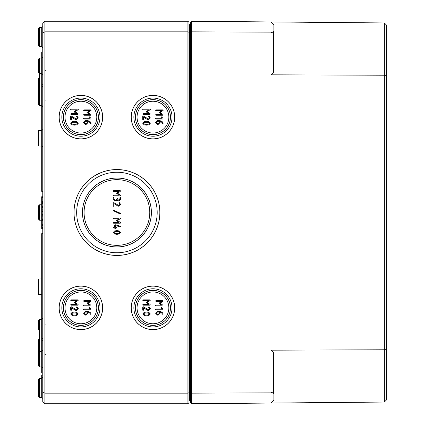 <?xml version="1.0" encoding="UTF-8"?>
<svg xmlns="http://www.w3.org/2000/svg" width="425" height="425" viewBox="0 0 425 425"><rect width="100%" height="100%" fill="white"/><g stroke="black" fill="none" stroke-linecap="round" stroke-linejoin="round"><path stroke-width="0.64" d="M42.76 392.275L42.76 401.63L44.88 403.75L44.88 21.25L42.76 23.37L42.76 392.275L44.88 393.157L187.919 393.157L187.919 403.75L44.88 403.75M38.521 79.751L38.521 95.195M42.76 129.54L41.703 130.602L38.521 130.613L38.521 146.051L41.698 146.062L42.76 147.119M41.698 278.938L38.521 278.949L38.521 294.387L41.698 294.397M74.476 124.392L72.686 124.185L71.421 123.25L72.686 122.299L76.256 122.31L77.525 123.25L76.261 124.185L74.476 124.392M70.662 123.25L72.112 124.817L74.476 125.152L76.835 124.817L78.29 123.25L76.84 121.672L74.476 121.338L72.107 121.672L70.662 123.25M71.039 114.468L77.908 114.468L78.126 113.762L75.172 111.802L78.29 109.507L77.908 109.129L71.039 109.129L70.662 109.507L71.039 109.889L76.654 109.889L74.088 111.802L76.654 113.709L71.039 113.709L70.662 114.086L71.039 114.468M87.338 121.332L87.338 122.48L86.19 123.627L85.425 123.627L84.277 122.48L85.425 121.332L87.338 121.332M90.435 123.436L90.764 123.627L91.147 123.245L89.983 121.433L87.715 120.573L85.409 120.573L83.518 122.48L85.425 124.387L86.19 124.387L88.097 122.48L88.097 121.364L89.42 121.948L90.435 123.436M83.9 115.233L90.764 115.233L90.982 114.527L88.028 112.567L91.147 110.272L90.764 109.894L83.9 109.894L83.518 110.272L83.9 110.654L89.516 110.654L86.95 112.567L89.516 114.474L83.9 114.474L83.518 114.851L83.9 115.233M74.476 315.111L72.686 314.909L71.421 313.969L72.686 313.023L76.256 313.028L77.525 313.969L76.261 314.909L74.476 315.111M70.662 313.969L72.112 315.536L74.476 315.871L76.835 315.536L78.29 313.969L76.84 312.391L74.476 312.056L72.107 312.391L70.662 313.969M71.039 305.187L77.908 305.187L78.126 304.486L75.172 302.52L78.29 300.231L77.908 299.848L71.039 299.848L70.662 300.231L71.039 300.608L76.654 300.608L74.088 302.52L76.654 304.428L71.039 304.428L70.662 304.81L71.039 305.187M87.338 312.051L87.338 313.204L86.19 314.346L85.425 314.346L84.277 313.204L85.425 312.051L87.338 312.051M90.435 314.155L90.764 314.346L91.147 313.963L89.983 312.152L87.715 311.291L85.409 311.291L83.518 313.204L85.425 315.106L86.19 315.106L88.097 313.204L88.097 312.083L89.42 312.667L90.435 314.155M83.9 305.952L90.764 305.952L90.982 305.251L88.028 303.285L91.147 300.996L90.764 300.613L83.9 300.613L83.518 300.996L83.9 301.373L89.516 301.373L86.95 303.285L89.516 305.192L83.9 305.192L83.518 305.575L83.9 305.952M146.529 315.111L144.734 314.909L143.469 313.969L144.734 313.023L148.304 313.028L149.573 313.969L148.314 314.909L146.529 315.111M142.71 313.969L144.165 315.536L146.529 315.871L148.883 315.536L150.338 313.969L148.888 312.391L146.529 312.056L144.16 312.391L142.71 313.969M143.092 305.187L149.956 305.187L150.174 304.486L147.22 302.52L150.338 300.231L149.956 299.848L143.092 299.848L142.71 300.231L143.092 300.608L148.708 300.608L146.142 302.52L148.708 304.428L143.092 304.428L142.71 304.81L143.092 305.187M159.386 312.051L159.386 313.204L158.243 314.346L157.473 314.346L156.331 313.204L157.473 312.051L159.386 312.051M162.483 314.155L162.817 314.346L163.195 313.963L162.037 312.152L159.768 311.291L157.462 311.291L155.566 313.204L157.473 315.106L158.243 315.106L160.145 313.204L160.145 312.083L161.468 312.667L162.483 314.155M155.948 305.952L162.817 305.952L163.03 305.251L160.076 303.285L163.195 300.996L162.817 300.613L155.948 300.613L155.566 300.996L155.948 301.373L161.564 301.373L158.998 303.285L161.564 305.192L155.948 305.192L155.566 305.575L155.948 305.952M116.933 233.585L115.191 233.389L113.958 232.475L115.191 231.556L118.66 231.561L119.898 232.475L118.665 233.389L116.933 233.585M113.22 232.475L114.633 234L116.933 234.329L119.223 234L120.636 232.475L119.228 230.945L116.933 230.616L114.628 230.945L113.22 232.475M113.592 223.199L120.264 223.199L120.477 222.514L117.603 220.607L120.636 218.376L120.264 218.004L113.592 218.004L113.22 218.376L113.592 218.748L119.048 218.748L116.556 220.607L119.048 222.456L113.592 222.456L113.22 222.827L113.592 223.199M117.714 205.913L118.782 206.252L120.636 204.393L119.303 202.576L118.782 202.911L119.898 204.393L118.782 205.514L113.804 202.603L113.22 202.911L113.22 205.881L113.592 206.252L113.958 205.881L113.958 203.58L117.714 205.913M113.592 195.867L120.264 195.867L120.477 195.181L117.603 193.274L120.636 191.043L120.264 190.671L113.592 190.671L113.22 191.043L113.592 191.415L119.048 191.415L116.556 193.274L119.048 195.123L113.592 195.123L113.22 195.495L113.592 195.867M146.529 124.392L144.734 124.185L143.469 123.25L144.734 122.299L148.304 122.31L149.573 123.25L148.314 124.185L146.529 124.392M142.71 123.25L144.165 124.817L146.529 125.152L148.883 124.817L150.338 123.25L148.888 121.672L146.529 121.338L144.16 121.672L142.71 123.25M143.092 114.468L149.956 114.468L150.174 113.762L147.22 111.802L150.338 109.507L149.956 109.129L143.092 109.129L142.71 109.507L143.092 109.889L148.708 109.889L146.142 111.802L148.708 113.709L143.092 113.709L142.71 114.086L143.092 114.468M159.386 121.332L159.386 122.48L158.243 123.627L157.473 123.627L156.331 122.48L157.473 121.332L159.386 121.332M162.483 123.436L162.817 123.627L163.195 123.245L162.037 121.433L159.768 120.573L157.462 120.573L155.566 122.48L157.473 124.387L158.243 124.387L160.145 122.48L160.145 121.364L161.468 121.948L162.483 123.436M155.948 115.233L162.817 115.233L163.03 114.527L160.076 112.567L163.195 110.272L162.817 109.894L155.948 109.894L155.566 110.272L155.948 110.654L161.564 110.654L158.998 112.567L161.564 114.474L155.948 114.474L155.566 114.851L155.948 115.233M160.91 117.141L161.893 118.283L155.948 118.283L155.566 118.665L155.948 119.048L162.817 119.048L163.046 118.357L161.558 116.864L160.91 117.141M147.332 119.462L148.431 119.813L150.338 117.9L148.968 116.03L148.431 116.376L149.573 117.9L148.431 119.048L143.315 116.057L142.71 116.376L142.71 119.43L143.092 119.813L143.469 119.43L143.469 117.061L147.332 119.462M117.3 198.098L116.933 199.208L115.818 200.318L115.074 200.318L113.958 199.208L113.958 197.726L113.592 197.354L113.22 197.726L113.22 199.208L115.074 201.062L117.3 200.318L118.782 201.062L120.636 199.208L120.636 197.726L120.264 197.354L119.898 197.726L119.898 199.208L118.782 200.318L117.672 199.208L117.3 198.098M120.418 213.276L113.746 210.311L113.22 210.651L120.11 213.95L120.636 213.61L120.418 213.276M120.365 226.18L115.074 224.687L114.702 225.059L114.702 227.279L113.592 227.279L113.22 227.651L113.592 228.023L114.702 228.023L115.074 229.133L115.441 228.023L116.556 228.023L116.923 227.651L116.556 227.279L115.441 227.279L115.441 225.548L120.264 226.913L120.636 226.541L120.365 226.18M160.91 307.859L161.893 309.002L155.948 309.002L155.566 309.384L155.948 309.767L162.817 309.767L163.046 309.081L161.558 307.588L160.91 307.859M147.332 310.181L148.431 310.532L150.338 308.619L148.968 306.749L148.431 307.094L149.573 308.619L148.431 309.767L143.315 306.776L142.71 307.094L142.71 310.149L143.092 310.532L143.469 310.149L143.469 307.78L147.332 310.181M88.862 307.859L89.845 309.002L83.9 309.002L83.518 309.384L83.9 309.767L90.764 309.767L90.993 309.081L89.51 307.588L88.862 307.859M75.283 310.181L76.383 310.532L78.29 308.619L76.914 306.749L76.383 307.094L77.525 308.619L76.383 309.767L71.262 306.776L70.662 307.094L70.662 310.149L71.039 310.532L71.421 310.149L71.421 307.78L75.283 310.181M88.862 117.141L89.845 118.283L83.9 118.283L83.518 118.665L83.9 119.048L90.764 119.048L90.993 118.357L89.51 116.864L88.862 117.141M75.283 119.462L76.383 119.813L78.29 117.9L76.914 116.03L76.383 116.376L77.525 117.9L76.383 119.048L71.262 116.057L70.662 116.376L70.662 119.43L71.039 119.813L71.421 119.43L71.421 117.061L75.283 119.462M137.057 117.141A15.895 15.895 0 0 0 152.952 133.036A15.895 15.895 0 0 0 168.847 117.141A15.895 15.895 0 0 0 152.952 101.246A15.895 15.895 0 0 0 137.057 117.141M84.081 212.5A32.847 32.847 0 0 0 116.928 245.347A32.847 32.847 0 0 0 149.775 212.5A32.847 32.847 0 0 0 116.928 179.653A32.847 32.847 0 0 0 84.081 212.5M137.057 307.859A15.895 15.895 0 0 0 152.952 323.754A15.895 15.895 0 0 0 168.847 307.859A15.895 15.895 0 0 0 152.952 291.964A15.895 15.895 0 0 0 137.057 307.859M65.009 307.859A15.895 15.895 0 0 0 80.904 323.754A15.895 15.895 0 0 0 96.794 307.859A15.895 15.895 0 0 0 80.904 291.964A15.895 15.895 0 0 0 65.009 307.859M65.009 117.141A15.895 15.895 0 0 0 80.904 133.036A15.895 15.895 0 0 0 96.794 117.141A15.895 15.895 0 0 0 80.904 101.246A15.895 15.895 0 0 0 65.009 117.141M74.024 212.5A42.904 42.904 0 0 0 116.928 255.404A42.904 42.904 0 0 0 159.832 212.5A42.904 42.904 0 0 0 116.928 169.596A42.904 42.904 0 0 0 74.024 212.5M76.665 212.5A40.263 40.263 0 0 0 116.928 252.763A40.263 40.263 0 0 0 157.192 212.5A40.263 40.263 0 0 0 116.928 172.237A40.263 40.263 0 0 0 76.665 212.5M159.874 212.5A42.946 42.946 0 0 1 116.928 255.446A42.946 42.946 0 0 1 73.982 212.5A42.946 42.946 0 0 1 116.928 169.554A42.946 42.946 0 0 1 159.874 212.5M82.503 212.5A34.425 34.425 0 0 0 116.928 246.925A34.425 34.425 0 0 0 151.353 212.5A34.425 34.425 0 0 0 116.928 178.075A34.425 34.425 0 0 0 82.503 212.5M151.401 212.5A34.473 34.473 0 0 1 116.928 246.973A34.473 34.473 0 0 1 82.455 212.5A34.473 34.473 0 0 1 116.928 178.027A34.473 34.473 0 0 1 151.401 212.5M188.976 32.284L187.919 31.843L187.919 393.157L188.976 392.716L188.976 22.307L187.919 21.25L187.919 31.843L44.88 31.843L42.76 32.725M59.149 307.859A21.755 21.755 0 0 1 80.904 286.105A21.755 21.755 0 0 1 102.659 307.859A21.755 21.755 0 0 1 80.904 329.614A21.755 21.755 0 0 1 59.149 307.859M59.149 117.141A21.755 21.755 0 0 1 80.904 95.386A21.755 21.755 0 0 1 102.659 117.141A21.755 21.755 0 0 1 80.904 138.895A21.755 21.755 0 0 1 59.149 117.141M131.197 307.859A21.755 21.755 0 0 1 152.952 286.105A21.755 21.755 0 0 1 174.707 307.859A21.755 21.755 0 0 1 152.952 329.614A21.755 21.755 0 0 1 131.197 307.859M131.197 117.141A21.755 21.755 0 0 1 152.952 95.386A21.755 21.755 0 0 1 174.707 117.141A21.755 21.755 0 0 1 152.952 138.895A21.755 21.755 0 0 1 131.197 117.141M174.664 117.141A21.712 21.712 0 0 0 152.952 95.428A21.712 21.712 0 0 0 131.24 117.141A21.712 21.712 0 0 0 152.952 138.853A21.712 21.712 0 0 0 174.664 117.141M133.88 117.141A19.072 19.072 0 0 0 152.952 136.212A19.072 19.072 0 0 0 172.024 117.141A19.072 19.072 0 0 0 152.952 98.069A19.072 19.072 0 0 0 133.88 117.141M135.479 117.141A17.473 17.473 0 0 0 152.952 134.613A17.473 17.473 0 0 0 170.425 117.141A17.473 17.473 0 0 0 152.952 99.668A17.473 17.473 0 0 0 135.479 117.141M170.473 117.141A17.521 17.521 0 0 1 152.952 134.656A17.521 17.521 0 0 1 135.437 117.141A17.521 17.521 0 0 1 152.952 99.62A17.521 17.521 0 0 1 170.473 117.141M174.664 307.859A21.712 21.712 0 0 0 152.952 286.147A21.712 21.712 0 0 0 131.24 307.859A21.712 21.712 0 0 0 152.952 329.572A21.712 21.712 0 0 0 174.664 307.859M133.88 307.859A19.072 19.072 0 0 0 152.952 326.931A19.072 19.072 0 0 0 172.024 307.859A19.072 19.072 0 0 0 152.952 288.788A19.072 19.072 0 0 0 133.88 307.859M135.479 307.859A17.473 17.473 0 0 0 152.952 325.332A17.473 17.473 0 0 0 170.425 307.859A17.473 17.473 0 0 0 152.952 290.387A17.473 17.473 0 0 0 135.479 307.859M170.473 307.859A17.521 17.521 0 0 1 152.952 325.38A17.521 17.521 0 0 1 135.437 307.859A17.521 17.521 0 0 1 152.952 290.344A17.521 17.521 0 0 1 170.473 307.859M102.616 117.141A21.712 21.712 0 0 0 80.904 95.428A21.712 21.712 0 0 0 59.192 117.141A21.712 21.712 0 0 0 80.904 138.853A21.712 21.712 0 0 0 102.616 117.141M61.832 117.141A19.072 19.072 0 0 0 80.904 136.212A19.072 19.072 0 0 0 99.976 117.141A19.072 19.072 0 0 0 80.904 98.069A19.072 19.072 0 0 0 61.832 117.141M63.431 117.141A17.473 17.473 0 0 0 80.904 134.613A17.473 17.473 0 0 0 98.377 117.141A17.473 17.473 0 0 0 80.904 99.668A17.473 17.473 0 0 0 63.431 117.141M98.419 117.141A17.521 17.521 0 0 1 80.904 134.656A17.521 17.521 0 0 1 63.383 117.141A17.521 17.521 0 0 1 80.904 99.62A17.521 17.521 0 0 1 98.419 117.141M102.616 307.859A21.712 21.712 0 0 0 80.904 286.147A21.712 21.712 0 0 0 59.192 307.859A21.712 21.712 0 0 0 80.904 329.572A21.712 21.712 0 0 0 102.616 307.859M61.832 307.859A19.072 19.072 0 0 0 80.904 326.931A19.072 19.072 0 0 0 99.976 307.859A19.072 19.072 0 0 0 80.904 288.788A19.072 19.072 0 0 0 61.832 307.859M63.431 307.859A17.473 17.473 0 0 0 80.904 325.332A17.473 17.473 0 0 0 98.377 307.859A17.473 17.473 0 0 0 80.904 290.387A17.473 17.473 0 0 0 63.431 307.859M98.419 307.859A17.521 17.521 0 0 1 80.904 325.38A17.521 17.521 0 0 1 63.383 307.859A17.521 17.521 0 0 1 80.904 290.344A17.521 17.521 0 0 1 98.419 307.859M188.976 387.855L189.401 387.855L189.401 400.355A0.425 0.425 0 0 0 188.976 400.78A0.425 0.425 0 0 1 189.401 400.355L190.039 400.355A0.425 0.425 0 0 0 190.464 399.93L190.039 400.355L190.464 399.93L190.039 400.355L190.464 400.249M190.464 370.478L190.039 369.314L190.464 372.672M190.464 399.93A0.425 0.425 0 0 1 190.039 400.355L190.464 400.355M190.464 52.328L190.039 55.686L190.464 54.517M190.464 24.746L190.039 24.645L190.464 25.07L190.039 24.645L190.464 25.07L190.039 24.645L190.464 24.645M188.976 37.145L189.401 37.145L189.401 24.645L190.06 24.645L190.039 55.686L190.464 55.686M189.401 24.645A0.425 0.425 0 0 1 188.976 24.22A0.425 0.425 0 0 0 189.401 24.645A0.425 0.425 0 0 1 188.976 24.22M187.919 403.75L188.976 402.693L188.976 392.716M190.464 25.07A0.425 0.425 0 0 0 190.145 24.655A0.425 0.425 0 0 1 190.464 25.07A0.425 0.425 0 0 0 190.039 24.645L190.039 24.645M38.521 28.677L38.521 45.608L39.578 46.67L39.578 27.62L38.521 28.677L39.578 27.62L41.703 27.609L41.703 46.676L42.76 47.733M38.521 379.392L38.521 396.323L39.578 397.38L39.578 378.33L38.521 379.392L39.578 378.33L41.703 378.324L41.698 375.094L42.76 375.094M187.919 21.25L44.88 21.25M42.76 340.707L41.698 340.707L41.703 351.517L39.578 351.523L38.521 352.585L38.521 365.914L39.578 366.972L39.578 319.526L41.698 319.52L42.76 318.458M38.521 59.086L38.521 72.415L39.578 73.477L39.578 58.028L38.521 59.086L39.578 58.028L41.703 58.018L41.698 51.977L42.76 51.977M38.521 212.5L38.521 205.838L38.521 219.162L38.521 205.838L39.578 204.776L38.521 205.838L39.578 204.776L41.698 204.77M38.521 339.649L38.521 358.705M38.521 329.805L38.521 320.588L39.578 319.526L38.521 320.588M38.521 92.236L38.521 78.471M38.521 85.351L38.521 104.412L39.578 105.474L39.578 73.477L41.703 73.483L41.698 191.308L42.76 191.308M41.698 375.434L41.698 374.972L42.76 374.972M42.76 86.413L41.698 86.413M42.76 84.293L41.698 84.293M41.698 340.707L41.698 233.692L42.76 233.692M42.76 338.587L41.698 338.587M42.76 373.022L41.698 373.022L41.698 366.982L42.76 368.039M42.76 202.512L41.698 202.512L41.698 197.63L42.76 197.63M42.76 201.556L41.698 201.556M42.76 200.998L41.698 200.998M42.76 199.888L41.698 199.888M42.76 206.821L41.698 206.821L41.698 203.501L42.76 203.501M42.76 203.617L41.698 203.617M42.76 206.598L41.698 206.598M42.76 210.89L41.698 210.89L41.698 206.821M42.76 207.448L41.698 207.448M42.76 203.07L41.698 203.07L41.698 202.512M42.76 211.517L41.698 211.517L41.698 210.89M42.76 211.294L41.698 211.294M42.76 219.252L41.698 219.252L41.698 213.993L42.76 213.993M42.76 218.912L41.698 218.912M42.76 216.83L41.698 216.83M42.76 214.673L41.698 214.673M42.76 219.512L41.698 219.252M42.76 225.468L41.698 225.468L41.698 220.208L42.76 220.208M42.76 225.128L41.698 225.128M42.76 223.045L41.698 223.045M42.76 220.888L41.698 220.888M41.698 220.713L41.698 220.187L42.76 220.187M42.76 227.051L41.698 227.051L41.698 225.468M41.698 197.859L41.698 196.743L42.76 196.743M41.698 203.761L41.698 203.177M42.76 203.299L41.698 203.299L41.698 202.688M42.76 228.607L41.698 228.607L41.698 227.051M42.76 228.268L41.698 228.268M191.521 403.739L191.521 21.261L190.464 22.307L190.464 402.693L191.521 403.739L384.359 402.055L384.359 349.77L270.985 350.179L273.737 352.92L273.105 353.18L273.105 391.978L270.985 392.865L270.985 403.049L273.105 400.908L273.105 391.978M273.737 72.08L273.105 71.82L273.105 24.092L273.737 24.724L270.985 21.951L384.359 22.945L384.359 349.77L386.479 348.882L386.479 76.118L384.359 75.23L270.985 74.821L273.737 72.08L273.737 31.514M273.105 400.908L273.737 400.276L273.105 400.908M386.479 76.118L386.479 25.08L384.359 22.945M386.479 348.882L386.479 399.92L384.359 402.055M190.464 32.284L191.521 31.848L270.985 32.135L270.985 74.821M190.464 392.716L191.521 393.152L270.985 392.865L270.985 350.179M273.105 33.023L270.985 32.135L270.985 21.951L191.521 21.261M190.464 387.855L190.039 387.855L190.039 369.314L190.464 369.314M190.464 37.145L189.401 37.145L189.401 387.855L190.039 387.855L190.065 400.355M42.76 350.46L41.703 351.517L41.703 366.982L39.578 366.972L38.521 365.914M42.76 56.961L41.703 58.018L41.703 73.483L42.76 74.54M41.698 220.23L39.578 220.224L38.521 219.162L39.578 220.224L39.578 204.776L38.521 205.838M41.703 211.517L41.703 213.993M41.703 219.512L41.703 220.187M42.76 377.267L41.703 378.324L41.703 397.391L42.76 398.448M42.76 204.993L41.698 204.993M42.76 209.174L41.698 209.174M42.76 218.067L41.698 218.067M42.76 215.778L41.698 215.778M42.76 224.283L41.698 224.283M42.76 221.993L41.698 221.993M42.76 225.787L41.698 225.787M42.76 227.423L41.698 227.423M273.737 393.486L273.737 352.92M190.097 400.35L190.416 400.127M190.097 24.65L190.416 24.873M45.3 70.555L44.88 70.98M45.3 100.151L44.88 99.726M45.3 324.849L44.88 325.274L45.3 324.849M45.3 354.445L44.88 354.02M190.039 398.661L190.464 399.086L190.039 398.661M190.039 26.339L190.464 25.914L190.039 26.339M42.675 204.122L42.76 203.708M39.578 220.224L38.521 219.162L39.578 220.224M38.521 396.323L39.578 397.38L41.703 397.391M38.521 104.412L39.578 105.474L41.698 105.48L42.76 106.542M41.703 46.676L39.578 46.67L38.521 45.608M41.703 27.609L42.76 26.552"/></g></svg>
